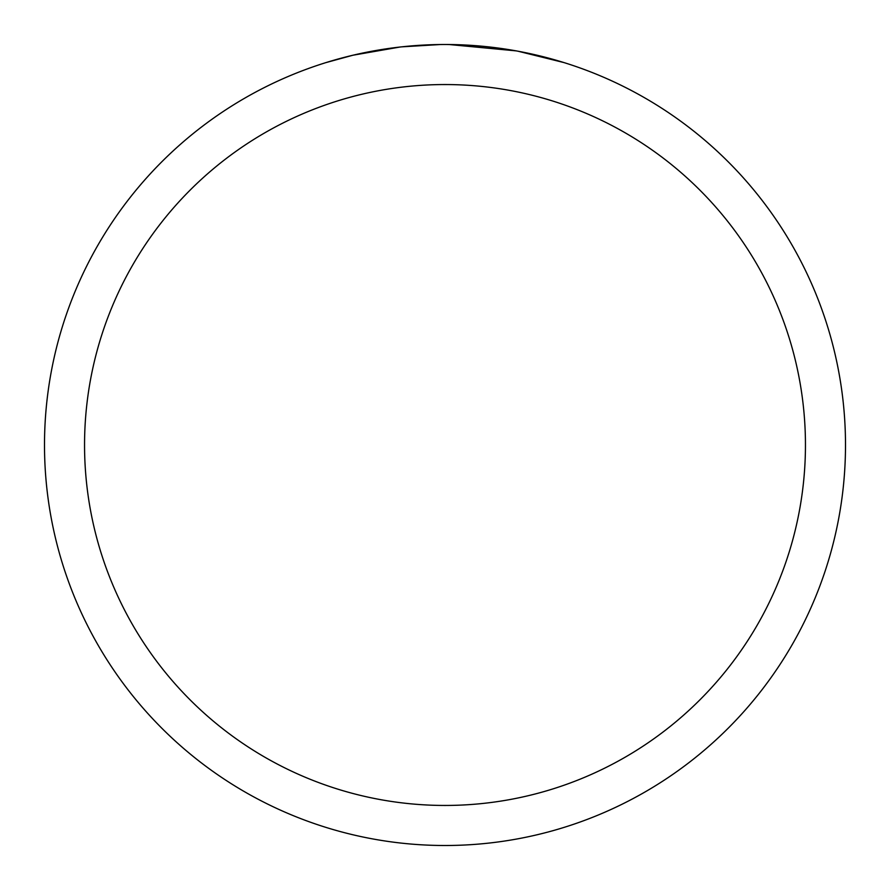 <?xml version="1.0" encoding="UTF-8"?>
<svg xmlns="http://www.w3.org/2000/svg" width="890" height="890" viewBox="0 0 890 890"><rect width="100%" height="100%" fill="white"/><g stroke="black" fill="none" stroke-linecap="round" stroke-linejoin="round"><path stroke-width="1.33" d="M445 84.55A360.45 360.45 0 0 1 805.45 445A360.45 360.45 0 0 1 445 805.45A360.45 360.45 0 0 1 84.55 445A360.45 360.45 0 0 1 445 84.55M445 44.5A400.5 400.5 0 0 1 845.5 445A400.5 400.5 0 0 1 445 845.5A400.5 400.5 0 0 1 44.5 445A400.5 400.5 0 0 1 445 44.5M516.144 50.875L449.083 44.522M464.814 44.989L470.821 45.334M518.036 51.22L564.015 62.589M446.635 44.5L458.684 44.734M459.663 44.767L482.035 46.213M487.698 46.781L496.008 47.76M399.832 47.059L352.874 55.236L326.007 62.589M434.454 44.633L401.713 46.847L440.239 44.533M385.559 48.939L388.997 48.438M409.3 46.091L412.459 45.824M413.95 45.702L415.93 45.557"/></g></svg>
